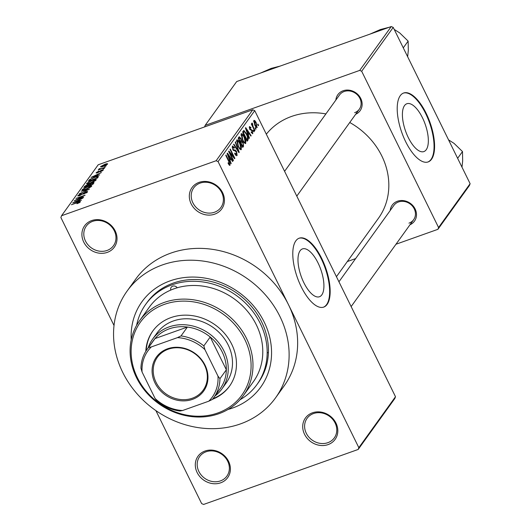 <?xml version="1.0" encoding="UTF-8"?>
<svg xmlns="http://www.w3.org/2000/svg" width="531" height="531" viewBox="0 0 531 531"><rect width="100%" height="100%" fill="white"/><g stroke="black" fill="none" stroke-linecap="round" stroke-linejoin="round"><path stroke-width="0.8" d="M214.697 214.159A18.286 16.049 35.7 0 1 191.153 203.858A18.286 16.049 35.7 0 1 199.052 182.379A18.286 16.049 35.7 0 1 222.595 192.673A18.286 16.049 35.7 0 1 214.697 214.159M200.134 183.109A16.76 14.715 -144.3 0 0 193.696 187.888A16.76 14.715 -144.3 0 0 195.355 206.539A16.76 14.715 -144.3 0 0 214.471 212.241A16.76 14.715 -144.3 0 0 220.909 207.462A16.76 14.715 -144.3 0 0 219.243 188.81A16.76 14.715 -144.3 0 0 200.134 183.109M328.085 444.6A18.286 16.049 35.7 0 1 304.548 434.298A18.286 16.049 35.7 0 1 312.447 412.813A18.286 16.049 35.7 0 1 335.984 423.114A18.286 16.049 35.7 0 1 328.085 444.6M313.522 413.549A16.76 14.715 -144.3 0 0 307.084 418.328A16.76 14.715 -144.3 0 0 308.75 436.98A16.76 14.715 -144.3 0 0 327.859 442.681A16.76 14.715 -144.3 0 0 334.298 437.902A16.76 14.715 -144.3 0 0 332.632 419.251A16.76 14.715 -144.3 0 0 313.522 413.549M220.67 482.818A18.286 16.049 35.7 0 1 197.134 472.517A18.286 16.049 35.7 0 1 205.032 451.031A18.286 16.049 35.7 0 1 228.569 461.333A18.286 16.049 35.7 0 1 220.67 482.818M206.108 451.762A16.76 14.715 -144.3 0 0 199.669 456.541A16.76 14.715 -144.3 0 0 201.335 475.199A16.76 14.715 -144.3 0 0 220.445 480.9A16.76 14.715 -144.3 0 0 226.883 476.121A16.76 14.715 -144.3 0 0 225.217 457.47A16.76 14.715 -144.3 0 0 206.108 451.762M107.282 252.378A18.286 16.049 35.7 0 1 83.739 242.076A18.286 16.049 35.7 0 1 91.637 220.591A18.286 16.049 35.7 0 1 115.181 230.892A18.286 16.049 35.7 0 1 107.282 252.378M92.719 221.327A16.76 14.715 -144.3 0 0 86.281 226.106A16.76 14.715 -144.3 0 0 87.94 244.758A16.76 14.715 -144.3 0 0 107.056 250.459A16.76 14.715 -144.3 0 0 113.495 245.68A16.76 14.715 -144.3 0 0 111.829 227.029A16.76 14.715 -144.3 0 0 92.719 221.327M321.806 294.884A25.388 10.394 70.4 0 0 319.476 266.084A25.388 10.394 70.4 0 0 302.438 248.906A25.388 10.394 70.4 0 0 300.095 250.758A25.388 10.394 70.4 0 0 302.424 279.565A25.388 10.394 70.4 0 0 319.463 296.743A25.388 10.394 70.4 0 0 321.806 294.884M327.116 304.422A36.573 14.974 70.4 0 0 323.757 262.925A36.573 14.974 70.4 0 0 299.212 238.18A36.573 14.974 70.4 0 0 295.833 240.855A36.573 14.974 70.4 0 0 299.192 282.346A36.573 14.974 70.4 0 0 323.731 307.097A36.573 14.974 70.4 0 0 327.116 304.422M323.472 307.183A36.573 14.974 70.4 0 0 326.592 304.608A36.573 14.974 70.4 0 0 323.366 263.422A36.573 14.974 70.4 0 0 298.953 238.28M335.864 100.054A13.713 12.04 35.7 0 1 343.112 90.774A13.713 12.04 35.7 0 1 360.556 98.089A13.713 12.04 35.7 0 1 355.657 114.291M354.622 112.698A12.193 10.7 -144.3 0 0 359.301 109.22A12.193 10.7 -144.3 0 0 358.093 95.653A12.193 10.7 -144.3 0 0 344.194 91.505A12.193 10.7 -144.3 0 0 339.508 94.983L284.589 171.327M390.212 210.508A13.713 12.04 35.7 0 1 397.46 201.229A13.713 12.04 35.7 0 1 414.903 208.537A13.713 12.04 35.7 0 1 410.005 224.746M408.97 223.153A12.193 10.7 -144.3 0 0 413.649 219.675A12.193 10.7 -144.3 0 0 412.441 206.108A12.193 10.7 -144.3 0 0 398.542 201.959A12.193 10.7 -144.3 0 0 393.856 205.437L338.944 281.782M131.217 339.8A73.145 64.211 35.7 0 1 170.059 280.879A73.145 64.211 35.7 0 1 264.212 322.078A73.145 64.211 35.7 0 1 232.618 408.014A73.145 64.211 35.7 0 1 228.045 409.454M240.019 399.75A68.572 60.195 -144.3 0 0 257.004 384.49L258.285 382.712A68.572 60.195 -144.3 0 0 251.475 306.407A68.572 60.195 -144.3 0 0 173.292 283.076A68.572 60.195 -144.3 0 0 146.948 302.624L145.667 304.402A68.572 60.195 -144.3 0 0 136.606 325.357M240.437 423.911A91.432 80.261 -144.3 0 0 275.562 397.838A91.432 80.261 -144.3 0 0 266.482 296.099A91.432 80.261 -144.3 0 0 162.24 264.982A91.432 80.261 -144.3 0 0 127.115 291.054A91.432 80.261 -144.3 0 0 136.195 392.801A91.432 80.261 -144.3 0 0 240.437 423.911M275.562 397.838L284.085 385.991A91.432 80.261 -144.3 0 0 288.459 304.635A91.432 80.261 -144.3 0 0 170.763 253.134A91.432 80.261 -144.3 0 0 135.637 279.206L127.115 291.054M336.435 276.684L378.437 218.287A70.099 61.536 -144.3 0 0 349.75 122.502M325.895 113.913A70.099 61.536 -144.3 0 0 291.552 116.435A70.099 61.536 -144.3 0 0 266.316 134.19M426.227 149.722A25.388 10.394 70.4 0 0 423.897 120.915A25.388 10.394 70.4 0 0 406.859 103.737A25.388 10.394 70.4 0 0 404.516 105.589A25.388 10.394 70.4 0 0 406.846 134.396A25.388 10.394 70.4 0 0 423.884 151.574A25.388 10.394 70.4 0 0 426.227 149.722M431.537 159.254A36.573 14.974 70.4 0 0 428.178 117.756A36.573 14.974 70.4 0 0 403.633 93.011A36.573 14.974 70.4 0 0 400.255 95.686A36.573 14.974 70.4 0 0 403.613 137.184A36.573 14.974 70.4 0 0 428.152 161.928A36.573 14.974 70.4 0 0 431.537 159.254M427.893 162.015A36.573 14.974 70.4 0 0 431.013 159.439A36.573 14.974 70.4 0 0 427.787 118.254A36.573 14.974 70.4 0 0 403.374 93.111M255.371 127.593L256.022 128.92L255.756 129.298L255.099 127.971L255.371 127.593M253.221 126.936L254.94 130.427L254.668 130.805L251.349 124.062L251.621 123.683L252.152 124.765L251.886 123.119L252.325 123.119L253.221 126.936L252.829 127.068M251.886 123.119L252.325 123.119L251.827 123.292M252.716 124.188L252.066 124.48M253.513 130.181L254.163 131.502L253.891 131.88L253.241 130.56L253.513 130.181M252.338 133.699L252.869 133.507L251.143 132.259L251.355 131.761L252.417 132.518L252.265 130.965L249.756 129.312L249.424 126.537L250.997 127.593L250.785 128.09L249.909 127.486L249.962 128.801L252.457 130.42L252.63 133.706M251.541 132.903L252.417 132.518M249.231 127.666L250.048 127.374L249.238 127.725M248.322 134.967L249.451 138.06L249.165 138.452L245.428 128.037L245.714 127.639L251.143 135.704L250.858 136.102L249.265 133.659L247.964 135.093M245.163 143.549L245.813 143.317L244.32 142.945L242.488 140.138L241.14 133.799C242.182 133.374 243.311 134.476 244.525 137.111L245.893 140.821L245.534 143.549M240.709 149.742L241.359 149.51L239.866 149.138L238.034 146.33L236.68 139.998C237.722 139.567 238.85 140.675 240.072 143.31L241.439 147.014L241.074 149.742M229.611 165.387L230.049 165.227L229.306 165.168L228.045 163.156L228.257 162.659L229.531 164.132L229.478 163.024L225.775 155.364L226.047 154.986L229.14 161.278L230.049 165.227L229.306 165.168M228.755 164.451L229.531 164.132M254.734 110.647L218.075 161.603L216.117 160.74L252.769 109.784L254.734 110.647L395.495 396.71L394.832 398.496L358.179 449.452L203.605 504.45L201.647 503.594L155.895 410.609M218.075 161.603L358.837 447.666L395.495 396.71M230.036 160.389L231.164 163.482L230.879 163.88L227.142 153.459L227.427 153.067L232.857 161.132L232.571 161.524L230.972 159.081L229.671 160.515M229.784 152.901L233.434 160.322L233.162 160.701L228.602 151.428L228.894 151.03L233.693 156.871L230.036 149.437L230.308 149.058L234.868 158.331L234.576 158.736L229.784 152.901L229.399 153.041M236.388 155.683L237.105 155.424C236.421 156.041 235.611 155.417 234.669 153.545L234.881 153.047L236.594 154.309L236.368 151.952L232.857 149.596L232.379 145.979L234.556 147.618L234.344 148.109L232.917 147.054L233.142 149.251L233.693 150.074L235.133 149.928L236.627 151.561L237.105 155.424L236.78 155.696M235.432 154.826L236.594 154.309M232.133 147.233L233.129 146.875L232.147 147.326M233.215 150.246L235.133 149.928L233.421 150.538M235.512 141.823L239.222 152.278L238.957 152.649L233.594 144.492L233.872 144.107L238.538 151.401L235.226 142.222L235.512 141.823M239.016 136.952L240.908 138.246L241.572 140.596L243.059 142.354L243.576 146.231L242.733 147.399L238.173 138.126L239.348 136.666M246.703 133.985C248.077 136.52 248.501 138.558 247.984 140.098L247.194 141.2L242.627 131.934L243.902 130.447L246.703 133.985L246.318 134.124M243.39 130.872L243.762 130.5M256.738 127.626L257.23 127.453C256.466 127.785 255.643 126.969 254.754 125.011L253.791 120.471C254.541 120.132 255.351 120.922 256.227 122.84L257.011 127.626M257.933 124.042L258.584 125.362L258.312 125.741L257.661 124.42L257.933 124.042M252.769 109.784L98.202 164.783L61.543 215.739L60.886 217.531L114.026 325.516M106.266 165.758L104.687 166.601L106.266 165.758M104.408 168.347L102.828 169.19L104.408 168.347M99.695 174.898L91.066 177.407L101.388 172.548L98.129 174.241L97.193 175.549L99.695 174.898M93.901 181.582L90.489 183.076C87.834 184.084 86.573 184.171 86.712 183.334L92.474 180.208L95.494 179.412L96.118 179.989L93.901 181.582M86.586 183.753L86.712 183.334L87.004 183.925M96.244 179.564L96.118 179.989M89.447 187.782L86.035 189.268C83.374 190.277 82.119 190.363 82.259 189.527L88.013 186.401L91.04 185.604L91.664 186.182L89.447 187.782M82.132 189.945L82.259 189.527L82.551 190.118M91.79 185.764L91.664 186.182M86.573 192.879L85.338 192.242L79.69 195.693L77.951 195.514L81.508 193.403L79.033 195.123L81.017 194.857L85.597 191.87C87.223 191.319 87.827 191.399 87.409 192.103L83.566 194.114L86.473 192.116L86.772 192.733M77.818 195.926L77.951 195.514L78.216 196.052M79.033 195.123L79.146 195.873M87.562 191.638L87.409 192.103M81.409 200.32L72.78 202.835L83.095 197.97L79.842 199.663L78.9 200.97L81.409 200.32M216.117 160.74L61.543 215.739M79.285 202.729L76.909 203.738L79.298 202.271L78.893 202.112L71.413 204.734L77.904 202.145C79.643 201.455 80.46 201.375 80.354 201.906L79.285 202.729M79.471 202.623L78.893 202.112M83.679 197.16L74.24 200.804L83.022 196.191L75.946 198.428L85.113 195.169L76.338 199.775L83.679 197.16M89.467 189.116L79.225 193.868L88.246 189.706L81.15 191.193L89.467 189.116M93.821 183.069L92.978 184.237L83.812 187.496L84.655 186.328L87.701 184.469L91.949 182.876C93.668 182.272 94.292 182.332 93.821 183.069L94.007 182.558M98.228 176.936L97.432 178.038L88.265 181.303L89.626 179.591L94.618 177.155C97.299 176.133 98.501 176.053 98.228 176.936L98.408 176.418M102.417 170.856L101.574 170.358L97.545 172.827L96.257 172.655L98.793 171.101L97.219 172.303L97.684 172.502L101.673 170.039L103.173 170.185L100.372 171.865L102.317 170.278L102.556 170.763M96.144 172.993L96.257 172.655L96.469 173.093M97.219 172.303L97.797 172.734M103.286 169.834L103.173 170.185M105.184 167.265L98.242 170.013L99.582 169.263L98.72 169.23L99.337 168.745L100.206 168.513L99.894 168.831L100.412 168.911L105.184 167.265M99.894 168.831L100.558 169.197M107.527 164.125L103.319 166.409C101.394 167.139 100.498 167.199 100.624 166.581L104.766 164.331C106.731 163.575 107.654 163.508 107.527 164.125L107.627 163.807M361.677 71.254L359.713 70.397L391.254 26.55L393.219 27.406L361.677 71.254L438.573 227.527L470.114 183.686L469.457 185.472L437.916 229.319L395.98 244.24M355.611 258.604L347.314 261.557M393.219 27.406L470.114 183.686M391.254 26.55L236.687 81.548L205.145 125.389L204.574 126.936M359.713 70.397L205.145 125.389M437.916 229.319L438.573 227.527M358.179 449.452L358.837 447.666M267.538 352.776A68.572 60.195 -144.3 0 0 268.42 352.458M75.508 201.82L77.924 201.222L78.674 200.174L73.895 202.265L75.648 202.105M79 200.831L78.674 200.174M83.181 193.583L83.002 193.218M91.451 186.434L91.04 185.604M90.788 186.972L90.589 186.567C90.682 185.95 89.726 186.023 87.715 186.786L83.334 189.142L83.513 190.025M83.334 189.142C83.241 189.779 84.243 189.693 86.321 188.89L90.682 186.255L90.974 186.846M85.02 187.065L84.655 186.328M89.533 184.596L89.334 184.191M85.272 186.978L87.894 185.764L88.584 184.649L89.069 185.624L92.175 184.237L92.918 183.089L91.69 183.248L88.962 185.385M89.055 185.631L88.597 184.688L87.582 184.788L85.152 186.739M93.277 183.819L92.918 183.089L93.277 183.819M93.078 184.098L92.752 183.441M95.905 180.241L95.494 179.412M95.248 180.779L95.049 180.374C95.135 179.757 94.179 179.83 92.175 180.593L87.788 182.949L87.967 183.832M87.788 182.949C87.701 183.58 88.697 183.5 90.774 182.691L95.135 180.062L95.427 180.653M89.898 180.142L89.626 179.591M89.726 180.779L96.635 178.044L97.299 176.909L97.684 177.693M97.445 178.024L96.469 176.889L94.339 177.54L90.655 179.272L89.606 180.547M93.795 176.398L96.211 175.801L96.967 174.752L92.182 176.843L93.934 176.684M97.286 175.409L96.967 174.752M99.337 168.745L99.582 169.263M106.758 164.802L106.585 164.457L104.561 164.683L101.567 166.256L101.753 166.9M101.567 166.256L103.591 166.03L106.631 164.285L106.857 164.736M228.735 164.411L229.319 164.205M230.786 163.614L231.164 163.482M232.412 161.285L232.857 161.132M229.365 159.658L230.972 159.081M228.516 156.127L229.591 159.181L230.348 158.125L227.779 154.202L228.516 156.127L228.144 156.26M229.239 159.307L229.591 159.181M227.447 154.315L227.779 154.202M233.049 160.462L233.434 160.322M233.189 157.05L233.693 156.871M234.383 158.504L234.868 158.331M234.144 147.757L234.556 147.618M232.757 149.384L233.142 149.251M236.229 151.7L236.627 151.561M238.811 152.424L239.222 152.278M239.68 143.45L240.072 143.31M240.988 147.173L241.439 147.014M236.428 141.266L237.41 140.921L238.313 145.965C239.215 147.923 240.052 148.746 240.828 148.428L239.786 143.655L238.638 141.724L237.218 141.073L236.428 141.359M237.928 146.105L238.313 145.965M239.673 148.932L240.828 148.428M240.503 138.392L240.908 138.246M240.882 140.841L241.572 140.596M242.667 142.5L243.059 142.354M238.977 138.83L240.337 141.598L241.087 140.41L240.716 138.777L239.448 138.173L238.592 138.969M239.952 141.737L240.337 141.598M238.286 138.359L239.813 137.821L238.386 138.551M240.875 142.686L242.475 145.932L243.271 144.631L242.793 142.739L241.406 141.943L240.483 142.826M242.083 146.071L242.475 145.932M240.251 142.354L241.731 141.644L240.178 142.195M244.134 137.25L244.525 137.111M245.441 140.981L245.893 140.821M240.882 135.073L241.87 134.721L242.767 139.772C243.669 141.731 244.506 142.554 245.282 142.235L244.24 137.463L243.098 135.524L241.671 134.881L240.888 135.159M242.382 139.912L242.767 139.772M244.134 142.733L245.282 142.235M246.849 140.503L247.984 140.098M243.43 132.637L246.928 139.739L247.419 139.062L247.433 136.766L246.43 134.35L244.393 131.615L243.045 132.777M246.543 139.879L246.928 139.739M242.84 132.352L244.393 131.615M249.072 138.193L249.451 138.06M250.705 135.863L251.143 135.704M247.652 134.23L249.265 133.659M246.809 130.706L247.884 133.752L248.634 132.704L246.065 128.774L246.809 130.706L246.437 130.838M247.526 133.878L247.884 133.752M250.579 127.745L250.997 127.593M249.583 128.933L249.962 128.801M249.809 129.418L250.327 129.239M252.026 130.573L252.457 130.42M253.778 131.642L254.163 131.502M254.548 130.566L254.94 130.427M251.76 124.898L252.152 124.765M252.132 125.648L252.59 125.482M255.637 129.06L256.022 128.92M255.836 122.98L256.227 122.84M253.612 121.612L254.382 121.34L255.026 124.632L256.758 126.478L255.988 123.285L254.256 121.44L253.619 121.672M254.634 124.765L255.026 124.632M255.842 126.863L256.758 126.478M258.192 125.502L258.584 125.362M243.49 395.449L253.294 381.822A64.005 56.186 -144.3 0 0 248.13 312.036A64.005 56.186 -144.3 0 0 177.241 287.769A3.81 3.345 -144.3 0 0 172.668 286.176A3.81 3.345 -144.3 0 0 171.201 287.264A3.81 3.345 -144.3 0 0 170.79 290.065A64.005 56.186 -144.3 0 0 149.384 307.071L139.58 320.697A64.005 56.186 35.7 0 1 164.165 302.451A64.005 56.186 35.7 0 1 237.138 324.229A64.005 56.186 35.7 0 1 243.49 395.449A64.005 56.186 35.7 0 1 218.905 413.695A64.005 56.186 35.7 0 1 145.932 391.918A64.005 56.186 35.7 0 1 139.58 320.697M212.473 399.285A47.239 41.471 -144.3 0 0 229.458 386.256A47.239 41.471 -144.3 0 0 224.766 333.687A47.239 41.471 -144.3 0 0 170.909 317.611A47.239 41.471 -144.3 0 0 152.762 331.078A47.239 41.471 -144.3 0 0 145.799 351.33M212.984 398.662A47.239 41.471 -144.3 0 0 229.671 385.957M164.391 304.369A62.479 54.846 -144.3 0 0 137.403 377.773A62.479 54.846 -144.3 0 0 217.829 412.965A62.479 54.846 -144.3 0 0 244.818 339.561A62.479 54.846 -144.3 0 0 164.391 304.369M177.241 287.769A64.005 56.186 -144.3 0 0 173.969 288.824A64.005 56.186 -144.3 0 0 170.79 290.065M257.004 384.49A68.572 60.195 -144.3 0 0 250.194 308.186A68.572 60.195 -144.3 0 0 172.011 284.848A68.572 60.195 -144.3 0 0 145.667 304.402M148.076 348.031A42.666 37.455 35.7 0 1 152.636 339.083L156.897 333.156A42.666 37.455 35.7 0 1 173.285 320.989A42.666 37.455 35.7 0 1 221.938 335.512A42.666 37.455 35.7 0 1 226.173 382.99L221.912 388.918A42.666 37.455 35.7 0 1 214.882 396.08M152.974 330.786A47.239 41.471 -144.3 0 0 146.231 350.652M403.281 47.856L408.133 41.106L408.319 50.412L407.642 56.717M394.208 29.417L399.717 32.929L408.133 41.106M369.589 34.283L380.442 29.517L389.555 27.181M155.006 382.977A29.105 25.548 35.7 0 1 167.584 348.781A29.105 25.548 35.7 0 1 205.046 365.169A29.105 25.548 35.7 0 1 192.474 399.365A29.105 25.548 35.7 0 1 155.006 382.977M204.515 365.096A28.189 24.745 -144.3 0 0 181.655 348.137A28.189 24.745 -144.3 0 0 157.395 357.257A28.189 24.745 -144.3 0 0 156.048 382.34A28.189 24.745 -144.3 0 0 178.907 399.299A28.189 24.745 -144.3 0 0 203.167 390.179A28.189 24.745 -144.3 0 0 204.515 365.096M152.636 339.083A42.666 37.455 35.7 0 1 189.355 325.284A42.666 37.455 35.7 0 1 223.949 350.951A42.666 37.455 35.7 0 1 221.912 388.918M217.982 376.134L219.953 378.676A41.146 36.121 35.7 0 1 213.854 397.507L220.246 388.619A41.146 36.121 -144.3 0 0 226.345 369.788A41.146 36.121 -144.3 0 0 222.217 352.007A41.146 36.121 -144.3 0 0 210.223 337.026A41.146 36.121 -144.3 0 0 187.41 327.043L155.006 338.572A41.146 36.121 -144.3 0 0 153.446 340.563L147.054 349.451A41.146 36.121 35.7 0 1 148.614 347.46L151.289 346.949A39.619 34.78 -144.3 0 0 142.076 372.012L155.105 398.502A39.619 34.78 -144.3 0 0 182.571 410.516L208.769 401.197A39.619 34.78 -144.3 0 0 217.982 376.134L204.946 349.644A39.619 34.78 -144.3 0 0 177.487 337.63L151.289 346.949M177.487 337.63L181.018 335.931L187.41 327.043A41.146 36.121 -144.3 0 0 155.006 338.572L148.614 347.46M219.953 378.676L226.345 369.788L210.223 337.026L203.831 345.913L204.946 349.644M182.571 410.516L179.89 411.027A41.146 36.121 35.7 0 1 157.076 401.044L155.105 398.502M142.076 372.012L140.954 368.282A41.146 36.121 35.7 0 1 147.054 349.451M213.854 397.507A41.146 36.121 35.7 0 1 212.294 399.498L208.769 401.197M181.018 335.931A41.146 36.121 35.7 0 1 203.831 345.913M457.629 158.311L462.488 151.561L462.667 160.86L461.99 167.172M448.556 139.872L454.065 143.383L462.488 151.561M260.343 73.152L271.195 68.386L280.308 66.05M82.225 194.386L82.053 194.041M88.737 185.744L88.398 185.053M89.354 180.912L89.022 180.248M99.204 172.011L99.012 171.619M228.755 161.417L229.14 161.278M237.357 150.22L237.715 150.087M242.368 146.656L243.576 146.231M249.869 129.524L250.824 129.186M79.338 202.132L79.557 202.57M97.127 172.548L97.306 172.914M99.868 168.931L100.08 169.362M296.789 196.125L359.301 109.22M413.649 219.675L351.144 306.573"/></g></svg>
